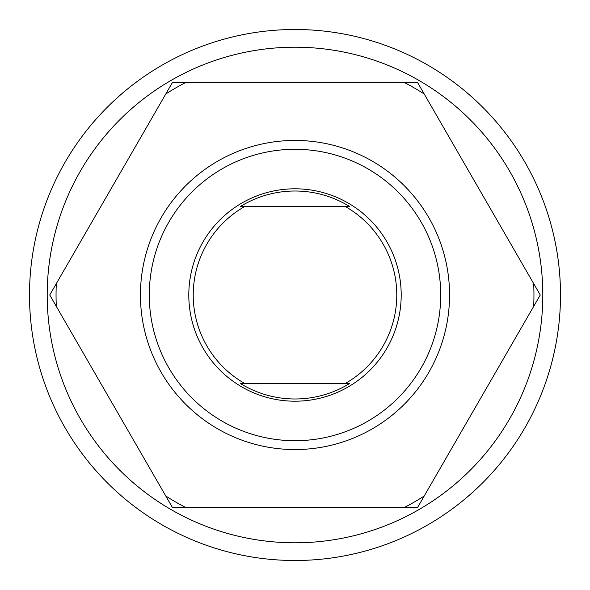 <?xml version="1.0" encoding="UTF-8"?>
<svg xmlns="http://www.w3.org/2000/svg" width="590" height="590" viewBox="0 0 590 590"><rect width="100%" height="100%" fill="white"/><g stroke="black" fill="none" stroke-linecap="round" stroke-linejoin="round"><path stroke-width="0.89" d="M295 401.2A106.2 106.2 0 0 1 188.8 295A106.2 106.2 0 0 1 295 188.8A106.2 106.2 0 0 1 401.2 295A106.2 106.2 0 0 1 295 401.2M240.403 206.5A103.988 103.988 0 0 1 349.597 206.5L345.261 206.5A101.775 101.775 0 0 1 345.261 383.5L349.597 383.5A103.988 103.988 0 0 1 240.403 383.5L244.739 383.5A101.775 101.775 0 0 1 244.739 206.5L240.403 206.5M295 507.4L417.632 507.4L424.21 496.006A238.95 238.95 0 0 1 404.467 507.4A238.95 238.95 0 0 0 424.21 496.006L540.256 295L533.677 283.606A238.95 238.95 0 0 1 533.677 306.394A238.95 238.95 0 0 0 533.677 283.606L417.632 82.6L404.467 82.6A238.95 238.95 0 0 1 424.21 93.994A238.95 238.95 0 0 0 404.467 82.6L172.369 82.6L49.744 295L172.369 507.4L295 507.4M295 29.5A265.5 265.5 0 0 1 560.5 295A265.5 265.5 0 0 1 295 560.5A265.5 265.5 0 0 1 29.5 295A265.5 265.5 0 0 1 295 29.5M295 47.2A247.8 247.8 0 0 1 542.8 295A247.8 247.8 0 0 1 295 542.8A247.8 247.8 0 0 1 47.2 295A247.8 247.8 0 0 1 295 47.2M185.533 82.6A238.95 238.95 0 0 0 165.79 93.994A238.95 238.95 0 0 1 185.533 82.6M56.323 306.394A238.95 238.95 0 0 1 56.323 283.606A238.95 238.95 0 0 0 56.323 306.394M185.533 507.4A238.95 238.95 0 0 1 165.79 496.006A238.95 238.95 0 0 0 185.533 507.4M244.739 383.5L345.261 383.5M345.261 206.5L244.739 206.5M295 140.442A154.558 154.558 0 0 1 449.558 295A154.558 154.558 0 0 1 295 449.558A154.558 154.558 0 0 1 140.442 295A154.558 154.558 0 0 1 295 140.442M295 440.708A145.708 145.708 0 0 0 440.708 295A145.708 145.708 0 0 0 295 149.292A145.708 145.708 0 0 0 149.292 295A145.708 145.708 0 0 0 295 440.708"/></g></svg>
